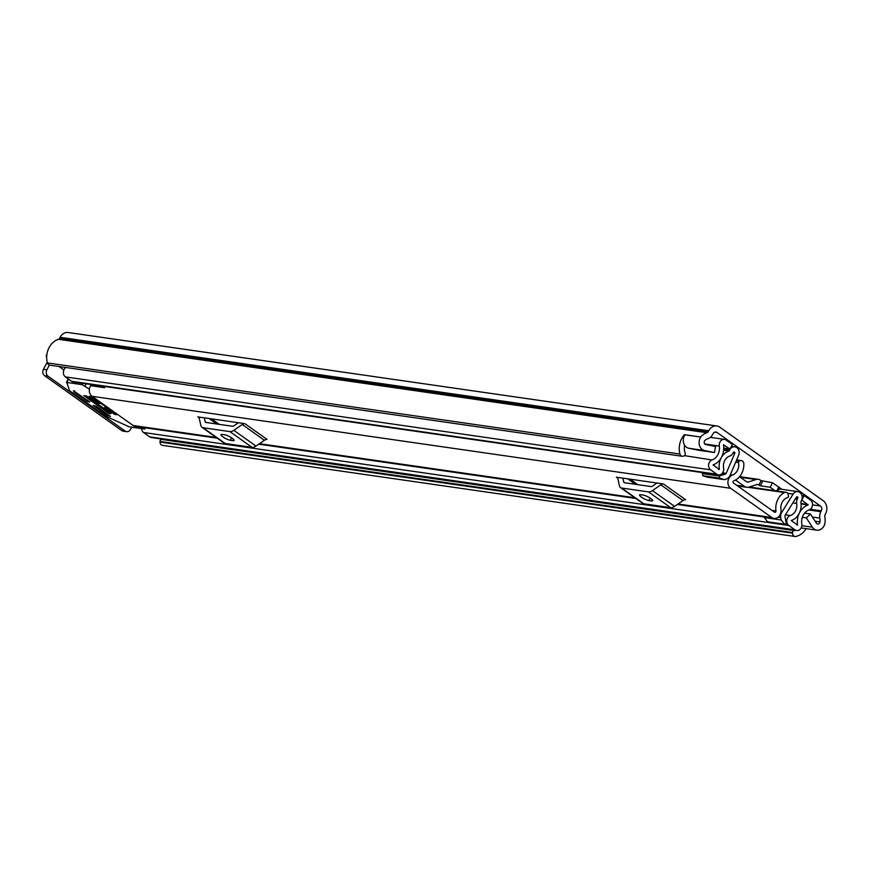 <?xml version="1.0" encoding="UTF-8"?>
<svg xmlns="http://www.w3.org/2000/svg" width="869" height="869" viewBox="0 0 869 869"><rect width="100%" height="100%" fill="white"/><g stroke="black" fill="none" stroke-linecap="round" stroke-linejoin="round"><path stroke-width="1.3" d="M700.74 437.129A8.484 7.006 98.2 0 0 702.315 449.534A8.484 7.006 98.2 0 0 704.596 450.533L714.448 452.543L698.633 450.272L688.769 448.252A8.484 7.006 98.2 0 1 686.488 447.253A8.484 7.006 98.2 0 1 684.913 434.848L700.555 436.998A17.923 14.784 -81.8 0 1 707.018 432.74A2.357 1.944 98.2 0 0 708.246 431.643L708.713 430.752A9.668 7.973 -81.8 0 1 716.816 425.962A9.668 7.973 -81.8 0 1 719.793 427.168L823.171 500.696A9.668 7.973 -81.8 0 1 825.55 513.851L825.083 514.741A2.357 1.944 98.2 0 0 824.811 516.523A17.923 14.784 -81.8 0 1 824.54 525.18L824.366 525.061A8.484 7.006 98.2 0 1 816.827 530.177A8.484 7.006 98.2 0 1 814.22 529.123A8.484 7.006 98.2 0 1 812.406 527.211L806.345 517.902L810.419 513.981L816.48 523.29A2.357 1.944 -81.8 0 0 819.978 521.932L815.144 521.237M714.448 452.543L715.567 446.525L705.704 444.504A2.357 1.944 -81.8 0 1 705.128 440.246A11.786 9.722 -81.8 0 1 708.094 438.639A8.484 7.006 98.2 0 0 712.515 434.674L712.982 433.783A3.541 2.922 -81.8 0 1 715.947 432.034A3.541 2.922 -81.8 0 1 717.034 432.469L820.412 505.997A3.541 2.922 -81.8 0 1 821.281 510.809L820.814 511.711A8.484 7.006 98.2 0 0 819.836 518.109A11.786 9.722 -81.8 0 1 819.978 521.932M684.642 445.286A11.786 9.722 98.2 0 0 685.174 453.031L685.196 453.097A1.89 1.553 98.2 0 1 684.414 455.628L712.048 459.973A5.42 4.475 98.2 0 0 708.637 464.524A5.42 4.475 98.2 0 0 710.625 469.847L716.784 474.224A5.42 4.475 98.2 0 0 718.457 474.908A5.42 4.475 98.2 0 0 723.616 468.065A9.787 8.071 -81.8 0 1 729.906 455.986A5.42 4.475 98.2 0 0 732.773 453.444L733.306 452.434A0.945 0.782 -81.8 0 1 734.381 452.086L733.577 452.108M160.026 442.049L792.571 533.175A3.541 2.922 98.2 0 0 793.918 536.043A3.541 2.922 98.2 0 0 795.005 536.477L162.449 445.352A3.541 2.922 -81.8 0 1 161.362 444.906A3.541 2.922 -81.8 0 1 160.026 442.049L160.026 441.43A1.89 1.553 -81.8 0 1 161.591 439.442L794.201 530.568A11.786 9.722 98.2 0 0 795.602 530.362M161.591 439.442L161.645 439.442A11.786 9.722 98.2 0 0 163.046 439.225M716.816 425.962L68.184 332.523A9.668 7.973 98.2 0 0 60.07 337.302L59.603 338.204A2.357 1.944 -81.8 0 1 58.386 339.301A17.923 14.784 98.2 0 0 47.404 362.916L679.949 454.042A3.541 2.922 98.2 0 0 681.155 455.834A3.541 2.922 98.2 0 0 682.241 456.279A3.541 2.922 98.2 0 0 683.946 455.91M684.848 434.956L684.468 434.685A17.923 14.784 98.2 0 0 679.949 454.042M684.468 434.685L700.555 436.998M682.241 456.279L49.685 365.154A3.541 2.922 -81.8 0 1 48.599 364.708A3.541 2.922 -81.8 0 1 47.404 362.916M795.005 536.477A3.541 2.922 98.2 0 0 795.83 536.455A17.923 14.784 98.2 0 0 806.15 528.645M792.571 533.175L792.571 532.556L160.026 441.43M121.736 430.568L125.169 431.067A4.714 3.889 98.2 0 0 126.613 431.654L123.192 431.165A4.714 3.889 -81.8 0 1 121.736 430.568L44.612 375.723A4.714 3.889 -81.8 0 1 43.45 369.303L47.198 362.101M43.45 369.303L46.883 369.803L49.337 365.078M131.697 427.157L130.567 429.319A4.714 3.889 98.2 0 1 126.613 431.654M46.883 369.803A4.714 3.889 98.2 0 0 48.034 376.212L44.612 375.723M125.169 431.067L48.034 376.212M794.136 530.579A1.89 1.553 98.2 0 0 792.571 532.556M802.304 517.327L806.345 517.902M804.564 513.134L810.419 513.981M771.835 510.299L775.974 510.896A1.184 0.978 98.2 0 1 774.475 512.178L733.447 483.001A1.184 0.978 98.2 0 1 733.74 480.861A16.153 13.328 -81.8 0 0 743.821 463.698A3.541 2.922 98.2 0 0 741.398 460.592A3.541 2.922 98.2 0 0 740.182 460.722L739.215 461.07A1.184 0.978 98.2 0 0 738.509 462.547A10.015 8.266 -81.8 0 1 732.491 475.028A7.31 6.029 98.2 0 0 728.005 481.187A7.31 6.029 98.2 0 0 730.688 488.302L771.715 517.479A7.31 6.029 98.2 0 0 773.964 518.391A7.31 6.029 98.2 0 0 780.97 509.506A10.015 8.266 -81.8 0 1 787.694 497.524A1.184 0.978 98.2 0 0 788.487 496.112L788.313 494.961A3.541 2.922 98.2 0 0 785.924 492.267A3.541 2.922 98.2 0 0 784.381 492.549L748.013 487.303M91.506 384.587A4.714 3.889 -81.8 0 1 91.364 384.782L90.669 385.695A7.31 6.029 98.2 0 0 92.071 396.307L133.098 425.484A7.31 6.029 98.2 0 0 135.347 426.386L217.25 438.193M617.631 478.069L616.393 477.19L663.471 483.968L685.619 499.729A5.659 2.944 -54.6 0 0 682.991 500.577L674.572 506.377A8.484 4.41 125.4 0 1 670.629 507.648L643.766 503.781A8.484 4.41 125.4 0 1 642.68 503.357L620.52 487.596A8.484 4.41 -54.6 0 0 621.617 488.03L643.766 503.781M199.055 417.772L197.817 416.892L244.884 423.67L267.044 439.421A5.659 2.944 -54.6 0 0 264.404 440.279L255.997 446.069A8.484 4.41 125.4 0 1 252.043 447.35L225.19 443.483A8.484 4.41 125.4 0 1 224.093 443.06L201.945 427.298A8.484 4.41 -54.6 0 0 203.042 427.722L225.19 443.483M90.669 385.695L104.519 387.683A7.31 6.029 98.2 0 1 105.377 386.586M775.974 510.896A16.153 13.328 -81.8 0 1 784.381 492.549M104.693 386.488A4.714 3.889 -81.8 0 1 104.541 386.683L91.364 384.782M103.856 387.585L104.541 386.683M656.986 483.034L652.337 486.238A2.357 1.227 -54.6 0 1 651.239 486.597L624.376 482.719A2.357 1.227 -54.6 0 1 624.072 482.61A2.357 1.227 -54.6 0 1 623.779 482.121L622.877 478.124M640.703 494.733A5.898 1.303 -152.5 0 0 639.573 494.928A5.898 1.303 -152.5 0 0 642.778 498.002A5.898 1.303 -152.5 0 0 648.904 500.566L651.544 500.946A5.898 1.303 -152.5 0 0 652.673 500.75A5.898 1.303 -152.5 0 0 649.469 497.676A5.898 1.303 -152.5 0 0 643.342 495.113L640.703 494.733M616.393 477.19A5.659 2.944 125.4 0 1 617.131 477.472A5.659 2.944 125.4 0 1 617.837 478.623L619.467 485.869A8.484 4.41 -54.6 0 0 620.52 487.596M670.629 507.648L648.48 491.897L621.617 488.03M648.48 491.897A8.484 4.41 -54.6 0 0 652.423 490.616L674.572 506.377M682.991 500.577L660.831 484.826L652.423 490.616M660.831 484.826A5.659 2.944 125.4 0 1 663.471 483.968M238.399 422.736L233.75 425.94A2.357 1.227 -54.6 0 1 232.653 426.288L205.801 422.421A2.357 1.227 -54.6 0 1 205.497 422.301A2.357 1.227 -54.6 0 1 205.193 421.823L204.302 417.826M222.116 434.435A5.898 1.303 -152.5 0 0 220.998 434.63A5.898 1.303 -152.5 0 0 224.191 437.704A5.898 1.303 -152.5 0 0 230.328 440.268L232.968 440.648A5.898 1.303 -152.5 0 0 234.087 440.453A5.898 1.303 -152.5 0 0 230.893 437.379A5.898 1.303 -152.5 0 0 224.756 434.815L222.116 434.435M197.817 416.892A5.659 2.944 125.4 0 1 198.545 417.174A5.659 2.944 125.4 0 1 199.251 418.326L200.88 425.571A8.484 4.41 -54.6 0 0 201.945 427.298M252.043 447.35L229.894 431.6L203.042 427.722M229.894 431.6A8.484 4.41 -54.6 0 0 233.837 430.318L255.997 446.069M264.404 440.279L242.255 424.517L233.837 430.318M242.255 424.517A5.659 2.944 125.4 0 1 244.884 423.67M775.007 490.692L770.151 487.248L760.266 485.814L758.224 484.739A2.118 1.749 98.2 0 0 756.899 484.533L748.991 487.085A7.31 6.029 -81.8 0 1 746.677 487.292A7.31 6.029 -81.8 0 1 744.429 486.379L735.511 480.046M758.789 485.141L761.125 480.655L760.56 480.253A7.31 6.029 98.2 0 0 758.311 479.34A7.31 6.029 98.2 0 0 755.997 479.547L748.09 482.099A2.118 1.749 -81.8 0 1 746.764 481.893L739.508 476.733M723.758 448.078L730.014 448.98L723.497 444.809A16.739 13.806 -81.8 0 1 713.025 464.937L719.413 469.477A14.969 12.351 -81.8 0 1 729.037 450.989L729.688 449.86A6.126 5.062 -81.8 0 1 734.837 446.829A6.126 5.062 -81.8 0 1 736.716 447.6L736.966 447.774A5.898 4.866 98.2 0 1 738.628 455.334L729.971 475.549A6.365 5.257 98.2 0 1 726.408 479.015L724.42 479.655L707.54 477.222L702.815 475.701L702.434 473.594L719.315 476.027L725.506 474.029A1.184 0.978 98.2 0 0 726.169 473.388L734.837 453.162A0.706 0.587 98.2 0 0 734.631 452.26M796.84 496.753L797.536 497.003A0.945 0.782 -81.8 0 1 797.775 498.285L797.242 499.295A5.42 4.475 98.2 0 0 796.634 503.444A9.787 8.071 -81.8 0 1 790.345 515.534A5.42 4.475 98.2 0 0 786.825 520.053A5.42 4.475 98.2 0 0 788.802 525.452L794.961 529.829A5.42 4.475 98.2 0 0 796.634 530.503A5.42 4.475 98.2 0 0 801.815 523.811A11.558 9.537 -81.8 0 1 809.039 509.929A5.42 4.475 98.2 0 0 812.45 505.378A5.42 4.475 98.2 0 0 810.462 500.044L804.249 495.623L801.729 500.077M780.938 512.254L781.742 512.373L793.115 494.081A5.898 4.866 98.2 0 1 797.807 491.604A5.898 4.866 98.2 0 1 799.621 492.332L799.871 492.517A6.126 5.062 -81.8 0 1 801.381 500.848L800.827 502.043A14.969 12.351 -81.8 0 1 791.203 520.531L797.59 525.082A16.739 13.806 -81.8 0 1 808.072 504.965L801.913 500.109M781.915 489.312L772.498 482.751L761.125 480.655M730.014 448.98L732.35 444.483L726.126 440.062A5.42 4.475 98.2 0 0 724.464 439.388A5.42 4.475 98.2 0 0 719.282 446.079A11.558 9.537 -81.8 0 1 712.048 459.973M718.457 474.908L73.246 381.958A5.42 4.475 -81.8 0 1 71.573 381.285L65.414 376.896A5.42 4.475 -81.8 0 1 63.372 372.182A5.42 4.475 -81.8 0 1 65.892 367.489M796.634 530.503L151.423 437.552A5.42 4.475 -81.8 0 1 149.75 436.879L143.591 432.501A5.42 4.475 -81.8 0 1 141.56 428.58M784.501 524.224L767.62 521.791L764.296 517.587L781.166 520.02L784.501 524.224L786.271 523.649L784.946 516.305A1.184 0.978 98.2 0 1 785.131 515.317L796.515 497.035A0.706 0.587 98.2 0 1 797.286 496.818M776.756 490.942A5.898 4.866 -81.8 0 1 777.397 490.29L778.993 487.227M777.397 490.29A5.898 4.866 -81.8 0 1 780.938 489.171L797.807 491.604M776.81 490.876L778.733 487.194M63.882 369.955A2.357 1.944 -81.8 0 1 63.774 369.879L59.005 366.49M46.687 357.572A2.357 1.944 -81.8 0 1 46.589 354.867L46.937 354.183M801.848 495.276L804.249 495.623M770.151 487.248L772.498 482.751M781.742 512.373A6.365 5.257 98.2 0 0 780.742 517.652L781.166 520.02M764.188 516.979L764.296 517.587M702.815 475.701L719.695 478.135L719.315 476.027M719.695 478.135L724.42 479.655M704.574 472.91L702.434 473.594M100.587 402.358L99.218 402.162L113.166 412.08L114.534 412.275M107.528 414.317L106.996 415.328L110.504 416.436L96.133 406.214L93.113 405.388L106.224 414.893L106.789 413.796M143.494 427.57L144.46 429.004L129.188 426.798L105.833 416.262L69.542 390.67L66.837 382.447L82.11 384.652L89.398 389.095M88.834 401.033L88.41 401.847L89.855 401.793M73.55 390.648L73.811 391.734L74.289 390.822M106.572 407.398L104.704 407.452L113.73 413.872L114.295 412.775M115.631 413.731L115.208 414.546L116.652 414.491M99.251 402.086L91.745 396.742L89.116 396.362L98.143 402.781L98.708 401.695M100 402.716L99.62 403.466L101.043 403.455M110.363 412.971L109.939 413.785L111.091 413.492L86.476 395.982L83.837 395.601L108.451 413.112L109.027 412.015M106.996 415.328L106.224 414.893M74.756 391.05L73.811 391.734M88.41 401.847L86.933 401.163L87.497 400.077M73.496 390.757L89.735 402.032M113.35 412.102L116.522 414.741M115.208 414.546L113.73 413.872M99.62 403.466L98.143 402.781M109.939 413.785L108.451 413.112M74.202 392.115L86.933 401.163M812.504 504.867L820.412 505.997M714.774 432.143L717.034 432.469M801.837 525.691L812.406 527.211M161.645 439.442L794.201 530.568M812.406 517.033L819.836 518.109M808.865 509.984L820.814 511.711M810.31 509.234L821.281 510.809M58.386 339.301L707.018 432.74M59.603 338.204L708.246 431.643M60.07 337.302L708.713 430.752M688.769 448.252L704.596 450.533M92.071 396.307L730.688 488.302M133.098 425.484L216.218 437.455M259.462 443.679L634.804 497.752M678.037 503.987L771.715 517.479M730.329 474.713L732.491 475.028M735.717 462.145L738.509 462.547M740.182 460.722L736.543 460.201M736.347 460.657L739.215 461.07M627.679 478.819L635.413 484.315M624.681 482.773L623.779 482.121M648.904 500.566L650.175 498.122M651.544 500.946L652.184 499.718M209.103 418.51L216.826 424.007M206.105 422.464L205.193 421.823M230.328 440.268L231.599 437.824M232.968 440.648L233.609 439.41M736.63 485.26L744.429 486.379M733.784 451.999L734.381 452.086M796.645 496.872L797.536 497.003M756.866 484.544L758.224 484.739M740.269 477.277L755.997 479.547M746.786 481.915L748.09 482.099M704.802 443.994L719.282 446.079M726.169 473.388L722.606 472.877M733.056 452.912L734.837 453.162M787.618 493.288L793.115 494.081M65.414 376.896L710.625 469.847M71.573 381.285L716.784 474.224M149.75 436.879L794.961 529.829M143.591 432.501L788.802 525.452M785.446 514.828L790.345 515.534M792.854 502.901L796.634 503.444M795.276 499.012L797.242 499.295M795.895 498.013L797.775 498.285M718.576 469.358L719.413 469.477M723.638 450.207L729.037 450.989M723.649 450.077L729.167 450.881M723.736 449.001L729.688 449.86M801.077 503.955L808.072 504.965M801.044 503.509L808.127 504.531M796.754 524.963L797.59 525.082M760.266 485.814L762.602 481.328M778.027 517.261L780.742 517.652M722.074 473.529L725.506 474.029M68.303 378.96L66.489 382.458M66.837 382.447L68.564 379.134M82.794 383.327L82.11 384.652M85.064 386.01L86.205 383.826M801.12 527.918L816.827 530.177M736.673 459.907L741.398 460.592M749.306 486.988L785.924 492.267M258.756 444.168L635.836 498.491M677.342 504.465L773.964 518.391M630.079 479.156L637.803 484.663M211.493 418.858L219.227 424.354M737.662 485.999L746.677 487.292M739.584 476.647L758.311 479.34M710.375 437.357L724.464 439.388M731.394 446.329L734.837 446.829M66.381 382.534L68.26 378.917M144.917 428.928L145.471 427.852"/></g></svg>
